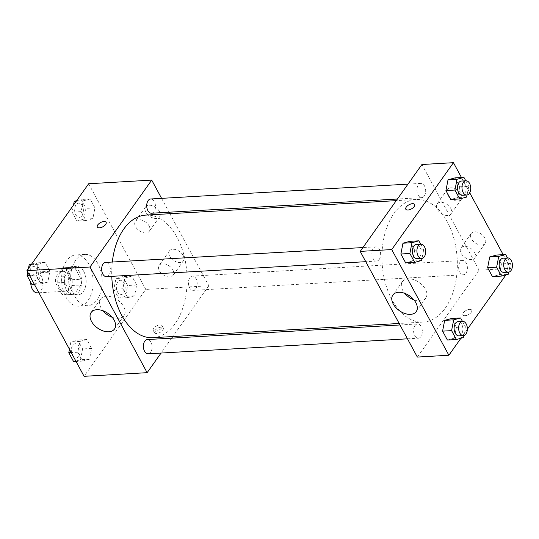 <?xml version="1.0" encoding="UTF-8"?>
<svg xmlns="http://www.w3.org/2000/svg" width="539" height="539" viewBox="0 0 539 539"><rect width="100%" height="100%" fill="white"/><g stroke="black" fill="none" stroke-linecap="round" stroke-linejoin="round"><path stroke-width="0.4" stroke-dasharray="2.69 2.02" d="M37.413 292.866A9.985 6.118 86.7 0 0 41.004 290.602A9.985 6.118 86.7 0 0 42.44 279.364A9.985 6.118 86.7 0 0 36.261 272.923A9.985 6.118 86.7 0 0 30.703 282.288M68.029 289.039A9.985 6.118 86.7 0 0 69.457 277.801A9.985 6.118 86.7 0 0 63.285 271.366A9.985 6.118 86.7 0 0 57.754 281.688A9.985 6.118 86.7 0 0 64.437 291.303A9.985 6.118 86.7 0 0 68.029 289.039M61.769 294.22L55.665 282.928A13.556 8.301 86.7 0 1 55.8 277.174L62.396 267.883A13.556 8.301 86.7 0 1 63.076 267.795A13.556 8.301 86.7 0 1 65.947 268.442L72.058 279.741A13.556 8.301 86.7 0 1 71.916 285.495L65.32 294.786A13.556 8.301 86.7 0 1 64.64 294.867A13.556 8.301 86.7 0 1 61.769 294.22L70.777 293.701L64.667 282.409L55.665 282.928M65.947 268.442L74.955 267.923L81.066 279.222L72.058 279.741M71.916 285.495L80.924 284.976L74.328 294.26L65.32 294.786M80.924 284.976A13.556 8.301 86.7 0 0 81.066 279.222M74.955 267.923A13.556 8.301 86.7 0 0 72.085 267.277A13.556 8.301 86.7 0 0 71.404 267.364L62.396 267.883M64.667 282.409A13.556 8.301 86.7 0 1 64.808 276.648L71.404 267.364M70.777 293.701A13.556 8.301 86.7 0 0 73.648 294.348A13.556 8.301 86.7 0 0 74.328 294.26M79.294 271.764A14.263 8.739 -93.3 0 1 81.052 286.674A14.263 8.739 -93.3 0 1 73.688 295.055A14.263 8.739 -93.3 0 1 64.141 281.318A14.263 8.739 -93.3 0 1 72.044 266.569A14.263 8.739 -93.3 0 1 79.294 271.764M83.801 271.501A14.263 8.739 86.7 0 0 76.545 266.313A14.263 8.739 86.7 0 0 68.648 281.055A14.263 8.739 86.7 0 0 78.195 294.793A14.263 8.739 86.7 0 0 83.323 291.559A14.263 8.739 86.7 0 0 83.801 271.501M64.808 276.648L55.8 277.174M88.086 300.364A25.677 15.725 86.7 0 0 91.765 271.474A25.677 15.725 86.7 0 0 75.891 254.92A25.677 15.725 86.7 0 0 61.668 281.459A25.677 15.725 86.7 0 0 78.849 306.192A25.677 15.725 86.7 0 0 88.086 300.364M97.087 299.846A25.677 15.725 86.7 0 0 100.773 270.955A25.677 15.725 86.7 0 0 84.899 254.395A25.677 15.725 86.7 0 0 70.676 280.94A25.677 15.725 86.7 0 0 87.857 305.667A25.677 15.725 86.7 0 0 97.087 299.846M88.665 183.752L145.806 289.423L84.084 376.316M124.947 277.989L131.853 276.103L136.663 284.996L134.568 295.783L127.662 297.669L122.852 288.776L124.947 277.989L131.853 276.103L136.663 284.996L134.568 295.783L127.662 297.669L122.852 288.776L124.947 277.989L115.939 278.508L122.845 276.622L127.655 285.522L125.56 296.302L118.654 298.188L113.844 289.295L115.939 278.508M92.863 218.645L85.957 220.532L81.146 211.632L83.242 200.852L90.141 198.965L94.952 207.859L92.863 218.645L85.957 220.532L81.146 211.632L83.242 200.852L90.141 198.965L94.952 207.859L92.863 218.645L83.855 219.164L76.949 221.051L72.138 212.157L73.506 205.096M47.803 282.079L40.903 283.965L36.093 275.065L38.181 264.285L45.087 262.392L49.898 271.292L47.803 282.079L40.903 283.965L36.093 275.065L38.181 264.285L45.087 262.392L49.898 271.292L47.803 282.079L38.801 282.598L31.895 284.484M89.514 359.217L82.608 361.103L77.798 352.21L79.893 341.423L86.799 339.536L91.61 348.43L89.514 359.217L82.608 361.103L77.798 352.21L79.893 341.423L86.799 339.536L91.61 348.43L89.514 359.217L80.506 359.735L73.6 361.622M97.33 227.04L97.33 227.04A4.992 2.399 -28.4 0 0 99.472 227.835A4.992 2.399 -28.4 0 0 104.478 225.686A4.992 2.399 -28.4 0 0 106.116 222.29L106.116 222.29M112.186 317.282A14.31 8.988 -144.6 0 0 124.037 315.571A14.31 8.988 -144.6 0 0 117.576 299.953A14.31 8.988 -144.6 0 0 100.705 298.99A14.31 8.988 -144.6 0 0 101.076 307.931A14.31 8.988 -144.6 0 0 102.989 310.747M161.107 327.166A4.992 2.399 -28.4 0 0 156.101 329.309A4.992 2.399 -28.4 0 0 154.464 332.704A4.992 2.399 -28.4 0 0 159.995 332.442A4.992 2.399 -28.4 0 0 163.25 327.955A4.992 2.399 -28.4 0 0 161.107 327.166M169.886 213.707L208.849 285.778L145.806 289.423M208.849 285.778L172.797 336.545M171.651 338.155L161.073 353.052M159.908 324.943A4.992 2.399 151.6 0 1 162.05 325.738A4.992 2.399 151.6 0 1 158.796 330.225A4.992 2.399 151.6 0 1 153.265 330.488A4.992 2.399 151.6 0 1 154.902 327.092A4.992 2.399 151.6 0 1 159.908 324.943M159.376 211.45A8.557 5.377 -144.6 0 0 152.362 205.73A8.557 5.377 -144.6 0 0 145.638 206.882A8.557 5.377 -144.6 0 0 149.505 216.22A8.557 5.377 -144.6 0 0 159.598 216.799A8.557 5.377 -144.6 0 0 159.376 211.45M183.179 255.479A8.557 5.377 -144.6 0 0 176.172 249.759A8.557 5.377 -144.6 0 0 169.448 250.911A8.557 5.377 -144.6 0 0 173.315 260.249A8.557 5.377 -144.6 0 0 183.401 260.829A8.557 5.377 -144.6 0 0 183.179 255.479M161.585 198.359L169.078 212.211M149.087 225.935A8.557 5.377 35.4 0 1 149.31 231.278A8.557 5.377 35.4 0 1 139.217 230.705A8.557 5.377 35.4 0 1 135.356 221.367A8.557 5.377 35.4 0 1 142.08 220.215A8.557 5.377 35.4 0 1 149.087 225.935M172.898 269.965A8.557 5.377 35.4 0 1 173.12 275.308A8.557 5.377 35.4 0 1 163.027 274.735A8.557 5.377 35.4 0 1 159.16 265.397A8.557 5.377 35.4 0 1 165.884 264.245A8.557 5.377 35.4 0 1 172.898 269.965M148.164 353.8A7.135 4.366 86.7 0 0 152.113 346.429A7.135 4.366 86.7 0 0 147.342 339.557M151.506 213.228A7.135 4.366 86.7 0 0 154.073 211.611A7.135 4.366 86.7 0 0 155.097 203.587A7.135 4.366 86.7 0 0 150.684 198.985M195.785 288.749A7.135 4.366 86.7 0 0 196.809 280.725A7.135 4.366 86.7 0 0 192.396 276.123A7.135 4.366 86.7 0 0 188.448 283.501A7.135 4.366 86.7 0 0 193.218 290.366A7.135 4.366 86.7 0 0 195.785 288.749M106.453 276.662A7.135 4.366 86.7 0 0 109.019 275.045A7.135 4.366 86.7 0 0 110.044 267.014A7.135 4.366 86.7 0 0 105.631 262.419M152.968 337.69A61.399 37.602 86.7 0 0 175.04 323.771A61.399 37.602 86.7 0 0 183.846 254.684A61.399 37.602 86.7 0 0 145.887 215.095M112.314 262.035A61.399 37.602 86.7 0 0 111.782 276.352M445.248 308.16A61.399 37.602 86.7 0 0 454.06 239.08A61.399 37.602 86.7 0 0 416.095 199.491A61.399 37.602 86.7 0 0 382.097 262.958A61.399 37.602 86.7 0 0 423.176 322.086A61.399 37.602 86.7 0 0 445.248 308.16M414.99 325.569A7.135 4.366 -93.3 0 1 417.55 323.952A7.135 4.366 -93.3 0 1 422.32 330.818A7.135 4.366 -93.3 0 1 418.372 338.196A7.135 4.366 -93.3 0 1 413.965 333.594A7.135 4.366 -93.3 0 1 414.99 325.569M424.281 196.007A7.135 4.366 86.7 0 0 425.305 187.976A7.135 4.366 86.7 0 0 420.898 183.381A7.135 4.366 86.7 0 0 416.943 190.752A7.135 4.366 86.7 0 0 421.72 197.624A7.135 4.366 86.7 0 0 424.281 196.007M465.992 273.145A7.135 4.366 86.7 0 0 467.017 265.121A7.135 4.366 86.7 0 0 462.603 260.519A7.135 4.366 86.7 0 0 458.655 267.89A7.135 4.366 86.7 0 0 463.425 274.762A7.135 4.366 86.7 0 0 465.992 273.145M379.227 259.434A7.135 4.366 86.7 0 0 380.251 251.41A7.135 4.366 86.7 0 0 375.845 246.815A7.135 4.366 86.7 0 0 371.89 254.186A7.135 4.366 86.7 0 0 376.667 261.058A7.135 4.366 86.7 0 0 379.227 259.434M503.177 254.657L510.588 268.355L479.063 270.174L421.922 164.503M479.063 270.174L417.341 357.067M450.779 187.815A8.557 5.377 -144.6 0 0 447.377 189.458A8.557 5.377 -144.6 0 0 451.237 198.797A8.557 5.377 -144.6 0 0 461.33 199.369A8.557 5.377 -144.6 0 0 461.108 194.027A8.557 5.377 -144.6 0 0 450.779 187.815M481.731 245.05A8.557 5.377 -144.6 0 0 485.14 243.399A8.557 5.377 -144.6 0 0 484.911 238.056A8.557 5.377 -144.6 0 0 477.904 232.336A8.557 5.377 -144.6 0 0 471.18 233.488A8.557 5.377 -144.6 0 0 472.939 240.967A8.557 5.377 -144.6 0 0 481.731 245.05M469.712 192.767L461.472 177.52M456.392 327.368L451.581 318.468L456.392 327.368L454.296 338.148L456.392 327.368L465.4 326.843L463.708 335.561M447.39 340.035L454.296 338.148L447.39 340.035M414.686 250.224L409.876 241.331L414.686 250.224L412.591 261.011L414.686 250.224L423.688 249.705L421.997 258.417M405.685 262.897L412.591 261.011L405.685 262.897M459.74 186.79L454.929 177.897L459.74 186.79L457.645 197.577L459.74 186.79L468.741 186.272L467.05 194.99M450.739 199.464L457.645 197.577L450.739 199.464M510.588 268.355L505.973 274.85M467.374 329.194L460.919 338.283M499.35 274.715L501.445 263.935L496.635 255.035L501.445 263.935L499.35 274.715L492.444 276.608L499.35 274.715L508.358 274.196M450.82 208.505A8.557 5.377 35.4 0 1 451.042 213.855A8.557 5.377 35.4 0 1 440.956 213.282A8.557 5.377 35.4 0 1 437.089 203.944A8.557 5.377 35.4 0 1 443.813 202.792A8.557 5.377 35.4 0 1 450.82 208.505M474.63 252.535A8.557 5.377 35.4 0 1 474.852 257.885A8.557 5.377 35.4 0 1 464.759 257.312A8.557 5.377 35.4 0 1 460.892 247.974A8.557 5.377 35.4 0 1 467.616 246.815A8.557 5.377 35.4 0 1 474.63 252.535M471.281 312.29A4.992 2.399 -28.4 0 0 471.733 310.141A4.992 2.399 -28.4 0 0 466.201 310.41A4.992 2.399 -28.4 0 0 462.947 314.891A4.992 2.399 -28.4 0 0 466.74 315.369A4.992 2.399 -28.4 0 0 471.281 312.29A4.992 2.399 151.6 0 1 466.74 315.362A4.992 2.399 151.6 0 1 462.947 314.891A4.992 2.399 151.6 0 1 466.201 310.403A4.992 2.399 151.6 0 1 471.733 310.141A4.992 2.399 151.6 0 1 471.281 312.283M413.918 299.852A14.31 8.988 -144.6 0 0 420.076 300.897A14.31 8.988 -144.6 0 0 425.77 298.141A14.31 8.988 -144.6 0 0 419.308 282.53A14.31 8.988 -144.6 0 0 402.438 281.567A14.31 8.988 -144.6 0 0 404.722 293.324M405.813 209.22L405.813 209.226A4.992 2.399 -28.4 0 0 411.345 208.957A4.992 2.399 -28.4 0 0 414.599 204.476L414.599 204.476M462.435 321.359L465.4 326.843M458.905 335.851A7.135 4.366 86.7 0 0 461.472 334.234A7.135 4.366 86.7 0 0 462.496 326.21A7.135 4.366 86.7 0 0 458.083 321.615M463.304 337.63L454.296 338.148M420.723 244.221L423.688 249.705M417.193 258.713A7.135 4.366 86.7 0 0 419.76 257.096A7.135 4.366 86.7 0 0 420.784 249.072A7.135 4.366 86.7 0 0 416.371 244.47M421.592 260.492L412.591 261.011M507.489 257.925L510.453 263.409L508.762 272.128M503.958 272.424A7.135 4.366 86.7 0 0 506.525 270.807A7.135 4.366 86.7 0 0 507.549 262.776A7.135 4.366 86.7 0 0 503.136 258.181M510.453 263.409L501.445 263.935M465.777 180.787L468.741 186.272M462.253 195.28A7.135 4.366 86.7 0 0 464.813 193.663A7.135 4.366 86.7 0 0 465.837 185.638A7.135 4.366 86.7 0 0 461.424 181.037M466.646 197.058L457.645 197.577M69.464 349.272L70.885 341.942L77.791 340.055L82.602 348.949L80.506 359.735M78.674 356.34A7.135 4.366 86.7 0 0 79.698 348.315A7.135 4.366 86.7 0 0 75.285 343.72A7.135 4.366 86.7 0 0 71.337 351.091A7.135 4.366 86.7 0 0 76.107 357.963A7.135 4.366 86.7 0 0 78.674 356.34M79.893 341.423L70.885 341.942M86.799 339.536L77.791 340.055M91.61 348.43L82.602 348.949M82.608 361.103L76.066 361.48M77.798 352.21L71.256 352.587M78.64 356.346A7.135 4.366 86.7 0 0 79.657 348.322A7.135 4.366 86.7 0 0 75.251 343.72A7.135 4.366 86.7 0 0 71.303 351.091A7.135 4.366 86.7 0 0 76.073 357.963A7.135 4.366 86.7 0 0 78.64 356.346M31.565 264.15L36.086 262.917L40.897 271.811L38.801 282.598M27.752 272.134L28.452 268.53M36.962 279.202A7.135 4.366 86.7 0 0 37.986 271.178A7.135 4.366 86.7 0 0 33.58 266.576A7.135 4.366 86.7 0 0 29.625 273.953A7.135 4.366 86.7 0 0 34.402 280.819A7.135 4.366 86.7 0 0 36.962 279.202M38.181 264.285L31.181 264.689M45.087 262.392L36.086 262.917M49.898 271.292L40.897 271.811M40.903 283.965L34.355 284.343M36.093 275.065L29.544 275.442M36.928 279.209A7.135 4.366 86.7 0 0 37.952 271.178A7.135 4.366 86.7 0 0 33.539 266.583A7.135 4.366 86.7 0 0 29.591 273.953A7.135 4.366 86.7 0 0 34.361 280.826A7.135 4.366 86.7 0 0 36.928 279.209M123.727 292.913A7.135 4.366 86.7 0 0 124.752 284.882A7.135 4.366 86.7 0 0 120.338 280.287A7.135 4.366 86.7 0 0 116.39 287.658A7.135 4.366 86.7 0 0 121.16 294.53A7.135 4.366 86.7 0 0 123.727 292.913M131.853 276.103L122.845 276.622M136.663 284.996L127.655 285.522M134.568 295.783L125.56 296.302M127.662 297.669L118.654 298.188M122.852 288.776L113.844 289.295M123.694 292.913A7.135 4.366 86.7 0 0 124.711 284.888A7.135 4.366 86.7 0 0 120.305 280.287A7.135 4.366 86.7 0 0 116.357 287.658A7.135 4.366 86.7 0 0 121.127 294.53A7.135 4.366 86.7 0 0 123.694 292.913M76.619 200.717L81.14 199.484L85.95 208.377L83.855 219.164M82.016 215.768A7.135 4.366 86.7 0 0 83.04 207.744A7.135 4.366 86.7 0 0 78.633 203.149A7.135 4.366 86.7 0 0 74.678 210.52A7.135 4.366 86.7 0 0 79.455 217.385A7.135 4.366 86.7 0 0 82.016 215.768M83.242 200.852L76.235 201.256M90.141 198.965L81.14 199.484M94.952 207.859L85.95 208.377M85.957 220.532L76.949 221.051M81.146 211.632L72.138 212.157M81.982 215.775A7.135 4.366 86.7 0 0 83.006 207.751A7.135 4.366 86.7 0 0 78.593 203.149A7.135 4.366 86.7 0 0 74.645 210.52A7.135 4.366 86.7 0 0 79.415 217.392A7.135 4.366 86.7 0 0 81.982 215.775M38.916 292.778L64.437 291.303M36.261 272.923L63.285 271.366M76.545 266.313L72.044 266.569M78.195 294.793L73.688 295.055M72.085 267.277L63.076 267.795M73.648 294.348L64.64 294.867M84.899 254.395L75.891 254.92M87.857 305.667L78.849 306.192M114.47 329.039L124.037 315.571M91.138 312.465L100.705 298.99M163.25 327.955L162.05 325.738M154.464 332.704L153.265 330.488M145.638 206.882L135.356 221.367M159.598 216.799L149.31 231.278M169.448 250.911L159.16 265.397M183.401 260.829L173.12 275.308M416.095 199.491L396.266 200.636M423.176 322.086L399.177 323.474M407.477 338.822L418.372 338.196M399.985 324.97L417.55 323.952M420.898 183.381L407.989 184.129M421.72 197.624L397.405 199.026M462.603 260.519L192.396 276.123M463.425 274.762L193.218 290.366M375.845 246.815L362.936 247.556M376.667 261.058L365.772 261.684M447.377 189.458L437.089 203.944M461.33 199.369L451.042 213.855M471.18 233.488L460.892 247.974M485.14 243.399L474.852 257.885M416.209 311.609L425.77 298.141M392.87 295.035L402.438 281.567"/><path stroke-width="0.81" d="M30.703 282.288A9.985 6.118 86.7 0 0 37.413 292.866L38.916 292.778M161.073 353.052L147.134 372.671L84.084 376.316L26.95 270.645L88.665 183.752L151.715 180.107L161.585 198.359M99.472 227.829A4.992 2.399 151.6 0 1 97.33 227.04A4.992 2.399 151.6 0 1 100.577 222.553A4.992 2.399 151.6 0 1 106.109 222.29A4.992 2.399 151.6 0 1 104.478 225.686A4.992 2.399 151.6 0 1 99.472 227.829M147.134 372.671L90 267.007L26.95 270.645M90 267.007L151.715 180.107M106.116 222.29A4.992 2.399 -28.4 0 0 100.584 222.56A4.992 2.399 -28.4 0 0 97.33 227.04M91.509 321.399A14.31 8.988 35.4 0 1 91.138 312.465A14.31 8.988 35.4 0 1 108.009 313.422A14.31 8.988 35.4 0 1 114.47 329.039A14.31 8.988 35.4 0 1 103.232 330.966A14.31 8.988 35.4 0 1 91.509 321.399M102.989 310.747A14.31 8.988 -144.6 0 0 112.186 317.282M172.797 336.545L171.651 338.155M169.078 212.211L169.886 213.707M399.985 324.97L147.342 339.557A7.135 4.366 86.7 0 0 144.775 341.174A7.135 4.366 86.7 0 0 143.751 349.198A7.135 4.366 86.7 0 0 148.164 353.8L407.477 338.822M407.989 184.129L150.684 198.985A7.135 4.366 86.7 0 0 146.736 206.356A7.135 4.366 86.7 0 0 151.506 213.228L397.405 199.026M362.936 247.556L105.631 262.419A7.135 4.366 86.7 0 0 101.682 269.79A7.135 4.366 86.7 0 0 106.453 276.662L365.772 261.684M396.266 200.636L145.887 215.095A61.399 37.602 86.7 0 0 112.314 262.035M111.782 276.352A61.399 37.602 86.7 0 0 152.968 337.69L399.177 323.474M460.919 338.283L448.866 355.248L417.341 357.067L360.207 251.396L421.922 164.503L453.447 162.684L461.472 177.52M503.177 254.657L469.712 192.767M444.675 320.355L442.58 331.141L447.39 340.035L442.58 331.141L444.675 320.355L451.581 318.468L444.675 320.355L453.683 319.836L460.589 317.949L462.435 321.359M402.97 243.217L400.875 254.004L405.685 262.897L400.875 254.004L402.97 243.217L409.876 241.331L402.97 243.217L411.971 242.698L418.877 240.812L420.723 244.221M448.024 179.783L445.928 190.57L450.739 199.464L445.928 190.57L448.024 179.783L454.929 177.897L448.024 179.783L457.025 179.265L463.931 177.378L465.777 180.787M505.973 274.85L467.374 329.194M448.866 355.248L391.732 249.577L453.447 162.684M487.633 267.708L492.444 276.608L487.633 267.708L489.729 256.921L487.633 267.708L496.641 267.189L498.737 256.402L505.643 254.516L507.489 257.925M496.635 255.035L489.729 256.921L496.635 255.035L505.643 254.516M410.509 314.365A14.31 8.988 35.4 0 1 395.808 307.547A14.31 8.988 35.4 0 1 392.87 295.035A14.31 8.988 35.4 0 1 409.741 295.999A14.31 8.988 35.4 0 1 416.209 311.609A14.31 8.988 35.4 0 1 410.509 314.365M391.732 249.577L360.207 251.396M414.599 204.476A4.992 2.399 -28.4 0 0 410.806 204.005A4.992 2.399 -28.4 0 0 406.265 207.077A4.992 2.399 151.6 0 1 410.806 203.998A4.992 2.399 151.6 0 1 414.599 204.47A4.992 2.399 151.6 0 1 411.345 208.957A4.992 2.399 151.6 0 1 405.813 209.22A4.992 2.399 151.6 0 1 406.265 207.077A4.992 2.399 -28.4 0 0 405.813 209.226M404.722 293.324A14.31 8.988 -144.6 0 0 413.918 299.852M463.708 335.561L463.304 337.63L456.398 339.516L451.588 330.623L453.683 319.836M462.583 321.352L458.083 321.615A7.135 4.366 86.7 0 0 454.134 328.985A7.135 4.366 86.7 0 0 458.905 335.851L463.405 335.595A7.135 4.366 86.7 0 0 465.972 333.978A7.135 4.366 86.7 0 0 466.996 325.954A7.135 4.366 86.7 0 0 462.583 321.352A7.135 4.366 86.7 0 0 458.635 328.723A7.135 4.366 86.7 0 0 463.405 335.595M460.589 317.949L451.581 318.468M456.398 339.516L447.39 340.035M451.588 330.623L442.58 331.141M421.997 258.417L421.592 260.492L414.686 262.378L409.876 253.478L411.971 242.698M420.878 244.214L416.371 244.47A7.135 4.366 86.7 0 0 412.423 251.848A7.135 4.366 86.7 0 0 417.193 258.713L421.7 258.457A7.135 4.366 86.7 0 0 424.267 256.833A7.135 4.366 86.7 0 0 425.284 248.809A7.135 4.366 86.7 0 0 420.878 244.214A7.135 4.366 86.7 0 0 416.93 251.585A7.135 4.366 86.7 0 0 421.7 258.457M418.877 240.812L409.876 241.331M414.686 262.378L405.685 262.897M409.876 253.478L400.875 254.004M508.762 272.128L508.358 274.196L501.452 276.083L496.641 267.189M507.637 257.918L503.136 258.181A7.135 4.366 86.7 0 0 499.188 265.552A7.135 4.366 86.7 0 0 503.958 272.424L508.466 272.161A7.135 4.366 86.7 0 0 511.026 270.544A7.135 4.366 86.7 0 0 512.05 262.52A7.135 4.366 86.7 0 0 507.637 257.918A7.135 4.366 86.7 0 0 503.689 265.289A7.135 4.366 86.7 0 0 508.466 272.161M498.737 256.402L489.729 256.921M501.452 276.083L492.444 276.608M467.05 194.99L466.646 197.058L459.747 198.945L454.936 190.051L457.025 179.265M465.932 180.781L461.424 181.037A7.135 4.366 86.7 0 0 457.476 188.414A7.135 4.366 86.7 0 0 462.253 195.28L466.754 195.024A7.135 4.366 86.7 0 0 469.321 193.407A7.135 4.366 86.7 0 0 470.338 185.376A7.135 4.366 86.7 0 0 465.932 180.781A7.135 4.366 86.7 0 0 461.984 188.151A7.135 4.366 86.7 0 0 466.754 195.024M463.931 177.378L454.929 177.897M459.747 198.945L450.739 199.464M454.936 190.051L445.928 190.57M76.066 361.48L73.6 361.622L68.79 352.728L69.464 349.272M71.256 352.587L68.79 352.728M28.452 268.53L29.18 264.804L31.565 264.15M34.355 284.343L31.895 284.484L27.085 275.591L27.752 272.134M31.181 264.689L29.18 264.804M29.544 275.442L27.085 275.591M73.506 205.096L74.234 201.37L76.619 200.717M76.235 201.256L74.234 201.37"/></g></svg>
